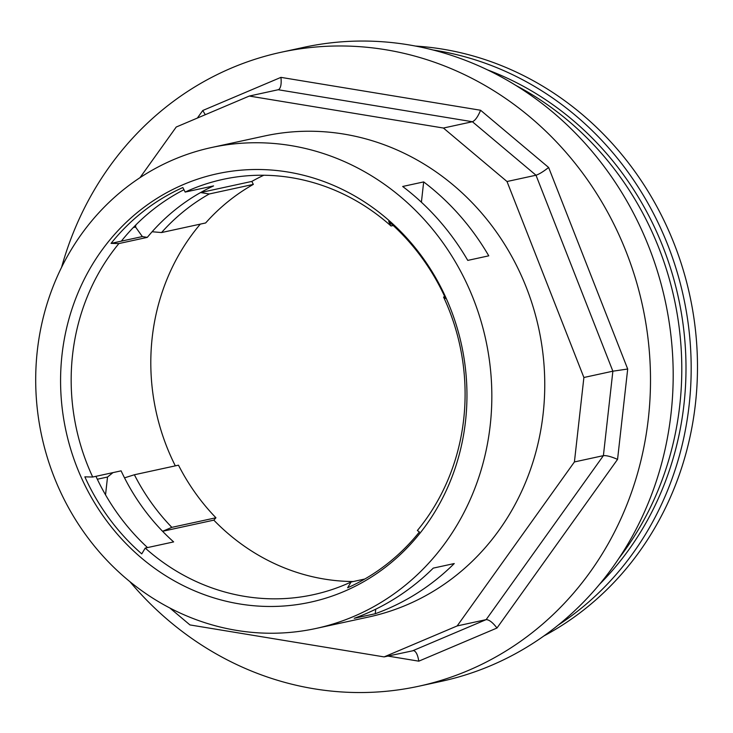 <?xml version="1.0" encoding="UTF-8"?>
<svg xmlns="http://www.w3.org/2000/svg" width="733" height="733" viewBox="0 0 733 733"><rect width="100%" height="100%" fill="white"/><g stroke="black" fill="none" stroke-linecap="round" stroke-linejoin="round"><path stroke-width="1.1" d="M135.807 224.976L135.568 227.056L133.278 227.551M393.218 225.517L391.028 225.993L388.692 221.458A216.995 200.329 77.7 0 1 445.591 298.496L443.557 297.048A212.515 196.197 77.7 0 1 444.775 299.696A212.515 196.197 77.7 0 1 417.37 530.518L419.404 531.966A216.995 200.329 77.7 0 1 347.607 587.793L351.089 582.002L364.805 579.015M423.674 181.912A246.077 227.175 77.7 0 1 488.764 255.826L467.764 260.398A246.077 227.175 -102.3 0 0 402.674 186.475L423.674 181.912L421.402 202.207M354.241 618.295A246.077 227.175 -102.3 0 0 433.249 568.121L454.249 563.549A246.077 227.175 77.7 0 1 375.241 613.732L354.241 618.295M375.745 609.187L375.241 613.732M76.736 466.646A219.231 202.4 77.7 0 1 179.099 186.448A219.231 202.4 77.7 0 1 445.994 297.891A219.231 202.4 77.7 0 1 348.441 589.524A219.231 202.4 77.7 0 1 76.736 466.646M71.532 513.018A246.077 227.175 77.7 0 1 211.48 147.535A246.077 227.175 77.7 0 1 485.759 339.718A246.077 227.175 77.7 0 1 316.051 628.447A246.077 227.175 77.7 0 1 208.062 623.691A246.077 227.175 77.7 0 1 71.532 513.018M111.04 243.383L142.349 236.576L147.287 237.382L118.893 243.558L111.04 243.383A216.995 200.329 77.7 0 1 182.838 187.547L185.174 192.073A212.515 196.197 77.7 0 1 222.979 179.374A212.515 196.197 77.7 0 1 391.028 225.993M135.568 227.056L142.349 236.576M134.377 474.764A209.162 193.1 -102.3 0 0 171.843 527.357L162.579 531.288A212.515 196.197 77.7 0 1 124.518 477.852L134.377 474.764L178.476 465.171A209.162 193.1 -102.3 0 0 215.942 517.773L213.825 520.146L162.579 531.288A212.515 196.197 -102.3 0 0 173.639 541.907L145.235 548.082L141.753 553.882A216.995 200.329 77.7 0 1 84.854 476.844L92.706 477.027A212.515 196.197 77.7 0 1 118.893 243.558M112.974 472.62L107.531 477.018L105.534 494.857M92.706 477.027L121.101 470.852A212.515 196.197 -102.3 0 0 124.518 477.852M152.116 231.747A212.515 196.197 77.7 0 1 200.576 192.559L209.244 193.979A209.162 193.1 -102.3 0 0 161.544 232.553L152.116 231.747A212.515 196.197 -102.3 0 0 147.287 237.382M185.174 192.073L213.569 185.907A212.515 196.197 -102.3 0 0 200.576 192.559L251.822 181.417L253.334 184.395A209.162 193.1 -102.3 0 0 205.643 222.96L161.544 232.553M387.922 656.081L418.8 661.166C417.801 654.99 416.097 651.472 413.687 650.592L384.101 656.905L189.957 624.928L169.836 607.996M418.8 661.166L496.974 628.025C492.704 622.436 489.094 619.642 486.144 619.632L457.163 625.936L384.101 656.905M496.974 628.025L617.562 459.38C611.267 456.622 606.548 455.376 603.396 455.651L574.415 461.946L457.163 625.936M617.562 459.38L627.695 369.02L612.87 371.191L583.889 377.495L574.415 461.946M627.695 369.02L548.632 167.481C543.263 171.678 539.048 174.252 535.997 175.224L507.007 181.518L583.889 377.495M548.632 167.481L480.591 110.252C477.925 116.712 475.186 120.542 472.4 121.733L443.419 128.037L507.007 181.518M480.591 110.252L280.941 77.368C281.6 83.993 280.812 88.088 278.558 89.655L249.284 96.05L443.419 128.037M280.941 77.368L202.775 110.5L205.267 114.715M139.994 177.688L176.222 127.029L249.284 96.05M61.572 267.371A324.371 299.467 77.7 0 1 280.95 52.3A324.371 299.467 77.7 0 1 385.714 49.734A324.371 299.467 77.7 0 1 650.034 361.928A324.371 299.467 77.7 0 1 418.79 686.225A324.371 299.467 77.7 0 1 129.915 581.672M418.79 686.225L441.477 681.296A324.371 299.467 -102.3 0 0 672.72 356.989A324.371 299.467 -102.3 0 0 408.391 44.805A324.371 299.467 -102.3 0 0 303.636 47.37L280.95 52.3M316.051 628.447L368.974 616.939A246.077 227.175 -102.3 0 0 538.682 328.21A246.077 227.175 -102.3 0 0 264.402 136.026L211.48 147.535M618.854 558.39A306.476 282.938 -102.3 0 0 516.041 85.523M487.573 69.91A306.476 282.938 77.7 0 1 599.438 584.412M415.519 46.069A312.066 288.106 77.7 0 1 695.425 403.883A312.066 288.106 77.7 0 1 543.794 636.015M433.102 50.009A312.066 288.106 77.7 0 1 689.121 405.248A312.066 288.106 77.7 0 1 558.161 625.139M351.089 582.002A212.515 196.197 77.7 0 1 313.284 594.701A212.515 196.197 77.7 0 1 145.235 548.082M443.557 297.048L444.803 296.783M147.535 547.588A216.995 200.329 77.7 0 1 95.95 476.322M121.348 241.139A216.995 200.329 77.7 0 1 183.956 189.719M107.531 477.018L97.315 479.235M175.324 465.858A212.515 196.197 77.7 0 1 200.311 224.124M353.26 581.526A212.515 196.197 77.7 0 1 213.825 520.146M251.822 181.417A212.515 196.197 77.7 0 1 263.779 175.242M209.244 193.979L253.334 184.395M171.843 527.357L215.942 517.773M278.265 89.747L472.4 121.733L535.997 175.224L612.87 371.191L603.396 455.651L486.144 619.632L413.082 650.602M202.775 110.5L197.369 118.059"/></g></svg>
